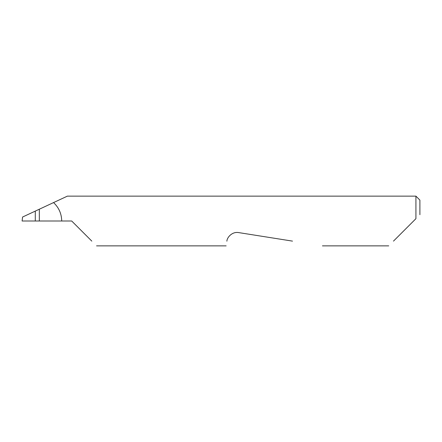 <?xml version="1.0" encoding="UTF-8"?>
<svg xmlns="http://www.w3.org/2000/svg" width="442" height="442" viewBox="0 0 442 442"><rect width="100%" height="100%" fill="white"/><g stroke="black" fill="none" stroke-linecap="round" stroke-linejoin="round"><path stroke-width="0.66" d="M35.288 211.099L39.338 209.21L39.338 221L35.288 221L35.288 211.099L22.586 217.022L22.1 221L35.288 221M393.479 241.122L415.922 218.679L415.922 196.137L67.377 196.137L39.338 209.21M39.338 221L71.692 221L91.814 241.122M226.884 241.199C225.917 247.327 225.917 247.327 226.884 241.199C226.895 237.68 232.022 231.354 238.719 232.602L292.493 241.122M415.922 218.679L413.601 221M61.714 221C61.576 213.718 58.858 207.58 53.554 202.585M415.922 196.137L419.9 200.115L419.9 214.702M388.739 245.862L322.439 245.862M226.149 245.862L96.555 245.862"/></g></svg>
